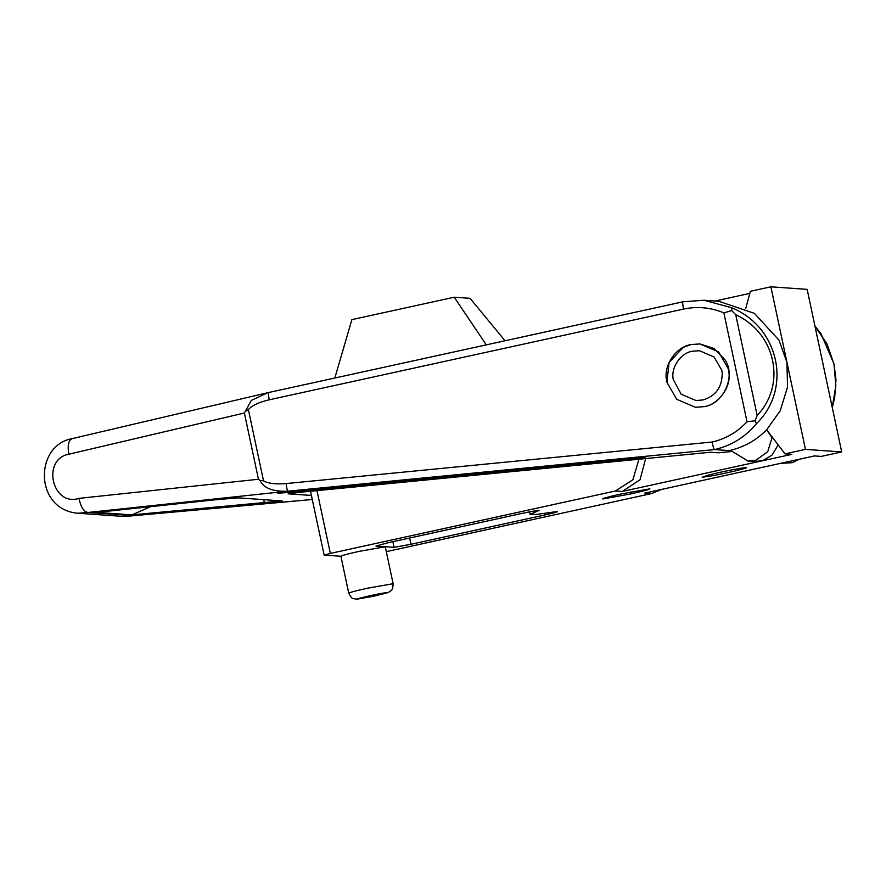 <?xml version="1.0" encoding="UTF-8"?>
<svg xmlns="http://www.w3.org/2000/svg" width="886" height="886" viewBox="0 0 886 886"><rect width="100%" height="100%" fill="white"/><g stroke="black" fill="none" stroke-linecap="round" stroke-linejoin="round"><path stroke-width="1.33" d="M691.047 344.565L683.217 347.412L669.052 362.529L666.948 382.32L676.683 399.287L695.421 407.283L704.237 406.641C724.15 403.872 736.288 374.988 724.659 359.373L714.116 348.541L699.874 343.923L691.047 344.565C676.406 346.492 663.149 365.42 666.604 380.415L666.948 382.32L676.683 399.287L695.421 407.283L704.237 406.641C718.147 404.725 731.304 387.415 728.912 372.585L728.347 368.875L718.601 351.919L699.874 343.923L691.047 344.565M832.231 407.383L835.852 385.687L833.981 364.035L826.937 343.757L814.976 326.181M756.456 423.685L755.138 420.784L757.153 415.468C786.724 384.568 775.782 333.103 735.745 314.751L731.714 310.565L731.825 307.807C779.315 327.366 792.372 388.821 756.456 423.685C745.336 437.075 731.338 445.702 714.481 449.579L730.706 450.719M286.156 483.568C286.654 488.12 287.263 490.656 287.994 491.176C273.032 491.819 263.64 488.208 259.842 480.356L263.519 480.854C268.048 483.512 275.59 484.42 286.156 483.568L712.2 442.014C725.833 438.836 737.44 432.08 747.02 421.758L755.138 420.784M712.2 442.014C712.975 446.566 713.728 449.091 714.481 449.579L287.994 491.176L88.002 512.462C83.86 511.842 80.847 507.135 78.965 498.364L258.457 479.26L244.381 413.009L251.27 400.461L267.694 392.731M731.714 310.565L723.873 312.891C710.816 307.442 697.36 306.168 683.505 309.092L269.244 399.796C268.369 395.344 268.225 392.908 268.801 392.487L683.028 301.783L704.071 300.254L731.825 307.807M269.244 399.796C258.623 402.322 251.668 405.611 248.39 409.653L245.278 411.447M259.842 480.356L258.457 479.26M88.002 512.462L77.99 513.249L121.925 516.339L312.26 499.505L126.399 516.361M244.381 413.009L68.831 454.208C67.325 445.182 68.543 439.965 72.464 438.57L72.154 438.625C34.277 445.337 34.222 509.483 77.735 513.238L77.99 513.249M745.735 308.439L750.42 291.295L770.886 286.809L805.452 449.39L784.985 453.865L766.678 429.776C756.511 440.076 744.439 446.921 730.463 450.332L747.983 461.052L755.957 460.155L767.719 451.716L771.994 437.784L766.678 429.776L780.234 410.694L787.543 387.071L786.923 362.341L779.06 340.257L754.429 313.367L718.801 301.284L704.071 300.254L683.028 301.783C682.486 302.204 682.63 304.64 683.505 309.092M731.26 451.55L718.612 452.79L710.683 452.225L300.908 492.195L288.183 493.823L311.396 495.451M290.719 491.486L627.952 458.594C647.157 456.7 651.941 457.032 632.482 458.904L295.248 491.808C276.044 493.701 271.238 493.358 290.719 491.486L277.816 493.07M645.373 457.32L632.482 458.904L632.327 458.173M150.72 506.648L131.903 514.866L96.74 512.396L216.549 499.649L238.423 497.866L282.169 500.967M282.003 500.933L131.903 514.866M88.168 512.462L132.49 515.574M718.612 452.79L710.162 452.281M777.808 445.514L771.994 455.149L762.757 460.631L754.783 461.528L747.983 461.052M798.973 459.325L792.206 462.702L780.621 463.345M692.464 351.21C680.957 352.728 670.536 367.601 673.249 379.385L681.179 394.204L695.898 400.494L702.831 399.985C715.689 396.142 722.156 387.226 722.212 373.239L721.769 370.315L714.116 356.992L699.397 350.712L692.464 351.21M334.83 378.023L351.886 319.625L454.219 297.22L470.078 298.338L505.042 340.756M486.303 344.853L454.219 297.22M348.962 593.232C348.442 592.767 354.566 591.095 367.347 588.238L393.129 583.719L385.266 546.773L359.495 551.291C346.581 554.182 340.468 555.843 341.154 556.286L324.154 555.09L330.334 553.418L615.405 490.999L632.859 479.791L638.95 459.225M649.615 488.751C650.49 489.161 644.377 490.844 631.264 493.812L602.834 498.995C601.804 498.652 607.486 497.057 619.857 494.222L649.892 488.839M746.09 467.631C744.329 467.265 720.041 472.039 708.667 475.018L702.233 477.233L709.199 476.314C723.895 473.855 749.866 467.664 746.09 467.631L746.355 467.708M537.88 510.414L537.99 510.923C540.659 509.782 535.377 510.602 522.142 513.382L388.301 542.686L375.941 546.053L394.071 547.326L410.96 544.281L544.801 514.976C557.205 512.141 560.173 511.156 553.695 512.019L536.551 514.412L530.072 514.312L529.54 511.842M530.072 514.312L539.209 510.402M557.327 511.676L553.695 512.019M661.51 489.415L651.653 493.546L386.307 551.646M651.653 493.546L644.853 493.07L814.433 455.936L821.233 456.412L841.7 451.938L805.452 449.39M645.65 458.571L640.035 479.758L622.205 491.475L791.774 454.352L784.985 453.865M310.51 491.265L324.154 555.09M770.886 286.809L807.146 289.357L841.7 451.938M714.991 301.019L749.733 293.41M268.801 392.487L683.073 301.783M248.39 409.653L263.519 480.854M68.831 454.208C41.265 459.28 52.23 507.08 78.965 498.364M735.745 314.751L757.153 415.468M747.02 421.758L723.873 312.891M295.082 491.054L295.248 491.808M263.707 499.649L264.427 503.004M728.082 450.531L730.463 450.332M631.264 493.812L630.854 491.874M373.748 596.212L387.127 592.623C385.033 592.247 354.4 598.936 357.855 599.025L373.748 596.212M340.888 556.198L348.741 593.155C352.916 600.918 352.772 597.707 355.563 599.157L357.855 599.025M622.205 491.475L615.405 490.999M316.989 490.634L330.334 553.418M409.631 538.024L410.96 544.281M544.469 513.426L544.801 514.976M392.875 541.689L394.071 547.326M814.954 326.092L820.857 333.446L834.069 364.057L835.963 379.983L834.667 397.626L832.275 407.582M267.572 392.753L72.154 438.625M355.563 599.157L373.77 596.212L387.99 592.612L390.837 590.884C391.235 589.544 392.797 591.593 393.129 583.719"/></g></svg>
